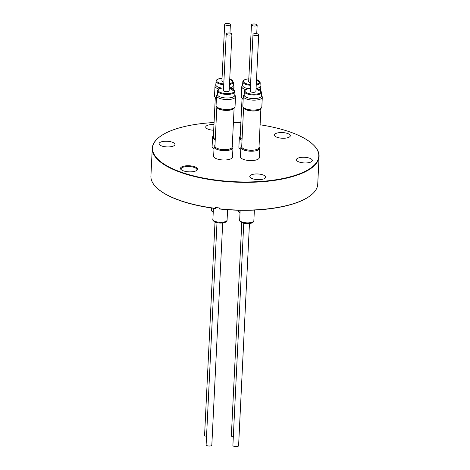 <?xml version="1.0" encoding="UTF-8"?>
<svg xmlns="http://www.w3.org/2000/svg" width="470" height="470" viewBox="0 0 470 470"><rect width="100%" height="100%" fill="white"/><g stroke="black" fill="none" stroke-linecap="round" stroke-linejoin="round"><path stroke-width="0.7" d="M218.908 89.036A9.506 3.384 -177.2 0 1 215.001 86.075A9.506 3.384 -177.2 0 1 215.272 85.34L215.871 84.488M215.001 86.075L214.52 95.933A9.506 3.384 2.8 0 0 216.423 98.112M223.738 84.706A8.713 3.102 -177.2 0 1 216.03 81.234L215.853 84.835A8.713 3.102 2.8 0 0 221.722 88.078M228.538 23.5A2.855 1.016 2.8 0 0 224.684 24.27A2.855 1.016 2.8 0 0 226.528 25.321A2.855 1.016 2.8 0 0 230.382 24.552A2.855 1.016 2.8 0 0 228.538 23.5M223.867 82.021A2.855 1.016 -177.2 0 1 223.755 82.003A2.855 1.016 -177.2 0 1 221.911 80.958L224.684 24.27M215.242 139.678A9.447 3.361 -177.2 0 1 213.468 138.691A9.447 3.361 -177.2 0 1 212.563 137.158A9.447 3.361 -177.2 0 1 213.415 135.848M214.009 148.702A9.447 3.361 -177.2 0 1 212.105 146.528L212.563 137.158M215.013 222.016L204.585 435.238A2.855 1.016 2.8 0 0 206.43 436.289A2.855 1.016 2.8 0 0 206.542 436.307M234.818 94.958L235.335 95.862A9.506 3.384 -177.2 0 1 235.529 96.62A9.506 3.384 -177.2 0 1 231.181 99.223A9.506 3.384 -177.2 0 1 221.423 98.917A9.506 3.384 -177.2 0 1 216.541 95.692A9.506 3.384 -177.2 0 1 216.811 94.958L217.41 94.106M216.541 95.692L216.059 105.556A9.506 3.384 2.8 0 0 220.935 108.782A9.506 3.384 2.8 0 0 230.7 109.087A9.506 3.384 2.8 0 0 235.047 106.484L235.529 96.62M217.569 90.857L217.393 94.452A8.713 3.102 2.8 0 0 221.863 97.413A8.713 3.102 2.8 0 0 230.817 97.69A8.713 3.102 2.8 0 0 234.8 95.304L234.976 91.709A8.713 3.102 -177.2 0 1 230.993 94.094A8.713 3.102 -177.2 0 1 222.04 93.818A8.713 3.102 -177.2 0 1 217.569 90.857C217.728 89.506 219.132 88.577 221.77 88.066L223.585 87.831M230.077 33.117A2.855 1.016 2.8 0 0 226.223 33.887A2.855 1.016 2.8 0 0 228.067 34.939A2.855 1.016 2.8 0 0 231.927 34.169A2.855 1.016 2.8 0 0 230.077 33.117M231.927 34.169L229.154 90.851A2.855 1.016 -177.2 0 1 225.3 91.627A2.855 1.016 -177.2 0 1 223.45 90.575L226.223 33.887M229.906 148.902A8.501 3.026 -177.2 0 1 229.848 148.925A8.501 3.026 -177.2 0 1 217.916 148.638A8.501 3.026 -177.2 0 1 217.093 148.297A8.501 3.026 -177.2 0 1 217.034 148.273M231.428 149.419A8.501 3.026 2.8 0 0 231.992 148.408L232.039 147.521M216.846 107.001A8.654 3.084 -177.2 0 0 219.737 109.357A8.654 3.084 -177.2 0 0 228.802 110.291A8.654 3.084 -177.2 0 0 234.125 107.847L232.215 146.957A8.654 3.084 -177.2 0 1 229.965 148.884A8.654 3.084 -177.2 0 1 217.822 148.59A8.654 3.084 -177.2 0 1 216.981 148.25A8.654 3.084 -177.2 0 1 214.925 146.111L216.84 106.996M233.913 107.983A8.501 3.026 -177.2 0 1 228.444 110.186A8.501 3.026 -177.2 0 1 219.843 109.24A8.501 3.026 -177.2 0 1 217.04 107.16M232.251 146.311A9.447 3.361 -177.2 0 1 232.973 147.698A9.447 3.361 -177.2 0 1 231.922 149.137A9.447 3.361 -177.2 0 1 222.116 150.506A9.447 3.361 -177.2 0 1 215.013 148.314A9.447 3.361 -177.2 0 1 214.103 146.775A9.447 3.361 -177.2 0 1 214.96 145.465M232.973 147.698L232.509 157.074A9.447 3.361 -177.2 0 1 221.658 159.876A9.447 3.361 -177.2 0 1 213.644 156.152L214.103 146.775M216.993 222.668L206.124 444.855A2.855 1.016 2.8 0 0 207.969 445.907A2.855 1.016 2.8 0 0 211.823 445.137L222.692 222.945M261.59 95.551L262.101 96.456A9.506 3.384 -177.2 0 1 262.301 97.214A9.506 3.384 -177.2 0 1 257.954 99.816A9.506 3.384 -177.2 0 1 248.189 99.511A9.506 3.384 -177.2 0 1 243.313 96.285A9.506 3.384 -177.2 0 1 243.578 95.551L244.177 94.699M243.313 96.285L242.831 106.15A9.506 3.384 2.8 0 0 247.708 109.375A9.506 3.384 2.8 0 0 257.472 109.68A9.506 3.384 2.8 0 0 261.813 107.078L262.301 97.214M244.335 91.45L244.159 95.046A8.713 3.102 2.8 0 0 248.636 98.007A8.713 3.102 2.8 0 0 257.589 98.283A8.713 3.102 2.8 0 0 261.573 95.898L261.749 92.302A8.713 3.102 -177.2 0 1 257.766 94.687A8.713 3.102 -177.2 0 1 248.812 94.411A8.713 3.102 -177.2 0 1 244.335 91.45C244.5 90.099 245.898 89.171 248.542 88.66L250.351 88.425M256.849 33.711A2.855 1.016 2.8 0 0 252.989 34.48A2.855 1.016 2.8 0 0 254.84 35.532A2.855 1.016 2.8 0 0 258.694 34.762A2.855 1.016 2.8 0 0 256.849 33.711M258.694 34.762L255.921 91.444A2.855 1.016 -177.2 0 1 252.067 92.214A2.855 1.016 -177.2 0 1 250.222 91.168L252.989 34.48M256.679 149.495A8.501 3.026 -177.2 0 1 256.62 149.519A8.501 3.026 -177.2 0 1 244.688 149.231A8.501 3.026 -177.2 0 1 243.859 148.89A8.501 3.026 -177.2 0 1 243.807 148.867M258.195 150.012A8.501 3.026 2.8 0 0 258.764 148.996L258.805 148.115M260.897 108.435L258.988 147.551A8.654 3.084 -177.2 0 1 256.738 149.478A8.654 3.084 -177.2 0 1 244.588 149.184A8.654 3.084 -177.2 0 1 243.748 148.843A8.654 3.084 -177.2 0 1 241.697 146.705L243.607 107.589A8.654 3.084 -177.2 0 0 246.509 109.951A8.654 3.084 -177.2 0 0 255.568 110.885A8.654 3.084 -177.2 0 0 260.891 108.435M260.68 108.576A8.501 3.026 -177.2 0 1 255.21 110.779A8.501 3.026 -177.2 0 1 246.615 109.833A8.501 3.026 -177.2 0 1 243.812 107.753M259.017 146.904A9.447 3.361 -177.2 0 1 259.74 148.291A9.447 3.361 -177.2 0 1 258.688 149.73A9.447 3.361 -177.2 0 1 248.883 151.093A9.447 3.361 -177.2 0 1 241.78 148.908A9.447 3.361 -177.2 0 1 240.875 147.369A9.447 3.361 -177.2 0 1 241.727 146.058M259.74 148.291L259.281 157.667A9.447 3.361 -177.2 0 1 248.424 160.47A9.447 3.361 -177.2 0 1 240.417 156.745L240.875 147.369M243.76 223.262L232.891 445.448A2.855 1.016 2.8 0 0 234.742 446.5A2.855 1.016 2.8 0 0 238.596 445.73L249.464 223.538M245.675 89.629A9.506 3.384 -177.2 0 1 241.768 86.668A9.506 3.384 -177.2 0 1 242.038 85.934L242.638 85.082M241.768 86.668L241.286 96.526A9.506 3.384 2.8 0 0 243.19 98.706M250.504 85.299A8.713 3.102 -177.2 0 1 242.796 81.827L242.62 85.428A8.713 3.102 2.8 0 0 248.489 88.671M255.304 24.093A2.855 1.016 2.8 0 0 251.45 24.863A2.855 1.016 2.8 0 0 253.301 25.915A2.855 1.016 2.8 0 0 257.155 25.145A2.855 1.016 2.8 0 0 255.304 24.093M250.639 82.614A2.855 1.016 -177.2 0 1 250.528 82.597A2.855 1.016 -177.2 0 1 248.677 81.551L251.45 24.863M242.009 140.272A9.447 3.361 -177.2 0 1 240.241 139.285A9.447 3.361 -177.2 0 1 239.336 137.745A9.447 3.361 -177.2 0 1 240.188 136.441M240.781 149.296A9.447 3.361 -177.2 0 1 238.872 147.122L239.336 137.745M241.78 222.61L231.352 435.831A2.855 1.016 2.8 0 0 233.196 436.883A2.855 1.016 2.8 0 0 233.308 436.9M161.727 145.982A7.955 2.832 -177.2 0 1 159.066 143.697A7.955 2.832 -177.2 0 1 163.824 141.352A7.955 2.832 -177.2 0 1 172.302 142.193A7.955 2.832 -177.2 0 1 174.963 144.478A7.955 2.832 -177.2 0 1 170.205 146.822A7.955 2.832 -177.2 0 1 161.727 145.982M213.691 130.231A7.955 2.832 -177.2 0 1 208.392 129.285A7.955 2.832 -177.2 0 1 205.731 127.006A7.955 2.832 -177.2 0 1 213.968 124.573M277.065 137.293A7.955 2.832 -177.2 0 1 274.409 135.013A7.955 2.832 -177.2 0 1 279.168 132.669A7.955 2.832 -177.2 0 1 287.646 133.509A7.955 2.832 -177.2 0 1 290.301 135.795A7.955 2.832 -177.2 0 1 285.543 138.139A7.955 2.832 -177.2 0 1 277.065 137.293M299.084 161.997A7.955 2.832 -177.2 0 1 296.423 159.718A7.955 2.832 -177.2 0 1 301.182 157.374A7.955 2.832 -177.2 0 1 309.66 158.214A7.955 2.832 -177.2 0 1 312.315 160.499A7.955 2.832 -177.2 0 1 307.556 162.843A7.955 2.832 -177.2 0 1 299.084 161.997M252.419 178.694A7.955 2.832 -177.2 0 1 249.764 176.415A7.955 2.832 -177.2 0 1 254.523 174.07A7.955 2.832 -177.2 0 1 262.994 174.911A7.955 2.832 -177.2 0 1 265.656 177.19A7.955 2.832 -177.2 0 1 260.897 179.534A7.955 2.832 -177.2 0 1 252.419 178.694M214.067 122.535A83.208 29.634 2.8 0 0 159.412 137.058A83.208 29.634 2.8 0 0 180.392 171.885A83.208 29.634 2.8 0 0 283.193 178.471A83.208 29.634 2.8 0 0 313.079 144.578A83.208 29.634 2.8 0 0 290.995 132.311A83.208 29.634 2.8 0 0 260.098 124.785M313.214 144.701A83.513 29.739 -177.2 0 1 313.349 144.831A83.513 29.739 -177.2 0 1 319.089 156.463A83.513 29.739 -177.2 0 1 269.14 181.079A83.513 29.739 -177.2 0 1 180.175 172.237A83.513 29.739 -177.2 0 1 152.268 148.303A83.513 29.739 -177.2 0 1 159.118 137.287A83.513 29.739 -177.2 0 1 159.265 137.175M183.341 170.827A8.566 3.049 -177.2 0 1 181.067 169.564A8.566 3.049 -177.2 0 1 184.14 166.08A8.566 3.049 -177.2 0 1 194.721 166.756A8.566 3.049 -177.2 0 1 196.883 170.34A8.566 3.049 -177.2 0 1 183.341 170.827M196.554 170.569A7.955 2.832 2.8 0 0 196.948 169.746A7.955 2.832 2.8 0 0 194.292 167.467A7.955 2.832 2.8 0 0 185.814 166.627A7.955 2.832 2.8 0 0 181.056 168.971A7.955 2.832 2.8 0 0 181.367 169.823M152.268 148.303L150.911 176.08A83.513 29.739 2.8 0 0 156.651 187.706A83.513 29.739 2.8 0 0 178.817 200.014A83.513 29.739 2.8 0 0 215.56 208.363L215.601 207.517A83.513 29.739 -177.2 0 0 219.284 207.946L219.243 208.797A83.513 29.739 2.8 0 0 310.882 195.25A83.513 29.739 2.8 0 0 317.732 184.234L319.089 156.463M215.56 208.363L215.607 208.545A83.208 29.634 -177.2 0 1 179.005 200.226A83.208 29.634 -177.2 0 1 156.921 187.965A83.208 29.634 -177.2 0 1 156.786 187.836M215.607 208.545L216.177 207.587M310.735 195.361A83.208 29.634 -177.2 0 1 310.588 195.479A83.208 29.634 -177.2 0 1 219.29 208.974L219.243 208.797M240.857 122.711A83.208 29.634 2.8 0 0 233.42 122.347M240.282 137.663L240.235 138.55A8.501 3.026 2.8 0 0 240.705 139.613M243.166 99.252A8.501 3.026 -177.2 0 1 242.273 98.13M243.155 99.446A8.654 3.084 -177.2 0 1 242.074 97.971L240.158 137.081A8.654 3.084 -177.2 0 0 242.068 139.155M256.056 88.665A8.713 3.102 2.8 0 0 260.033 86.28L260.21 82.679A8.713 3.102 -177.2 0 1 256.232 85.064M260.051 85.934L260.562 86.838A9.506 3.384 -177.2 0 1 260.756 87.596A9.506 3.384 -177.2 0 1 258.899 89.47M241.821 147.286L241.774 148.167A8.501 3.026 2.8 0 0 242.244 149.231M215.049 146.693L215.007 147.574A8.501 3.026 2.8 0 0 215.471 148.638M213.509 137.07L213.468 137.957A8.501 3.026 2.8 0 0 213.932 139.02M216.394 98.659A8.501 3.026 -177.2 0 1 215.501 97.537M216.388 98.853A8.654 3.084 -177.2 0 1 215.307 97.378M215.295 138.562A8.654 3.084 -177.2 0 1 213.386 136.488L215.301 97.372M229.29 88.072A8.713 3.102 2.8 0 0 233.261 85.687L233.437 82.085A8.713 3.102 -177.2 0 1 229.466 84.471M233.279 85.34L233.79 86.245A9.506 3.384 -177.2 0 1 233.989 87.003A9.506 3.384 -177.2 0 1 232.127 88.877M222.04 78.255A8.107 2.89 2.8 0 0 220.371 78.478A8.107 2.89 2.8 0 0 216.864 81.404A8.107 2.89 2.8 0 0 223.779 83.924M223.585 87.872A8.107 2.89 2.8 0 0 221.911 88.096A8.107 2.89 2.8 0 0 219.496 91.991A8.107 2.89 2.8 0 0 230.694 93.33A8.107 2.89 2.8 0 0 234.366 90.775A8.107 2.89 2.8 0 0 229.284 88.154M215.266 221.429A7.109 2.532 2.8 0 0 222.839 222.181A7.109 2.532 2.8 0 0 227.086 220.083C227.104 221.223 226.211 222.057 224.413 222.592C221.529 223.315 218.609 223.209 215.665 222.281C213.321 221.088 212.399 220.125 212.892 219.39A7.109 2.532 2.8 0 0 215.266 221.429M250.351 88.466A8.107 2.89 2.8 0 0 248.677 88.689A8.107 2.89 2.8 0 0 246.262 92.584A8.107 2.89 2.8 0 0 257.46 93.924A8.107 2.89 2.8 0 0 261.132 91.368A8.107 2.89 2.8 0 0 256.056 88.748M242.038 222.022A7.109 2.532 2.8 0 0 249.605 222.774A7.109 2.532 2.8 0 0 253.859 220.677C253.871 221.817 252.978 222.651 251.186 223.185C248.295 223.908 245.381 223.802 242.432 222.874C240.094 221.681 239.171 220.718 239.665 219.984A7.109 2.532 2.8 0 0 242.038 222.022M248.812 78.848A8.107 2.89 2.8 0 0 247.138 79.072A8.107 2.89 2.8 0 0 243.636 81.997A8.107 2.89 2.8 0 0 250.545 84.518M238.131 210.237L238.12 210.366A7.109 2.532 2.8 0 0 240.041 212.223M256.273 84.236A8.107 2.89 2.8 0 0 256.502 79.618M211.441 207.981L211.353 209.773A7.109 2.532 2.8 0 0 213.274 211.629M229.507 83.642A8.107 2.89 2.8 0 0 229.73 79.025M216.03 81.234C216.188 79.882 217.592 78.954 220.23 78.449L222.046 78.214M227.597 209.72L227.086 220.083M254.376 210.084L253.859 220.677M242.796 81.827C242.961 80.476 244.359 79.547 246.997 79.042L248.812 78.801M310.588 195.479L310.882 195.25M159.412 137.058L159.118 137.287M240.011 212.881L238.49 211.641L238.12 210.366M257.155 25.145L256.738 33.693M260.21 82.679L256.502 79.559M260.756 87.596L260.621 90.381M240.135 210.278L239.665 219.984M261.749 92.302L256.056 88.701M213.439 208.263L212.892 219.39M234.976 91.709L229.29 88.107M213.239 212.287L211.723 211.048L211.353 209.773M230.382 24.552L229.965 33.1M233.437 82.085L229.736 78.966M233.989 87.003L233.854 89.788"/></g></svg>
